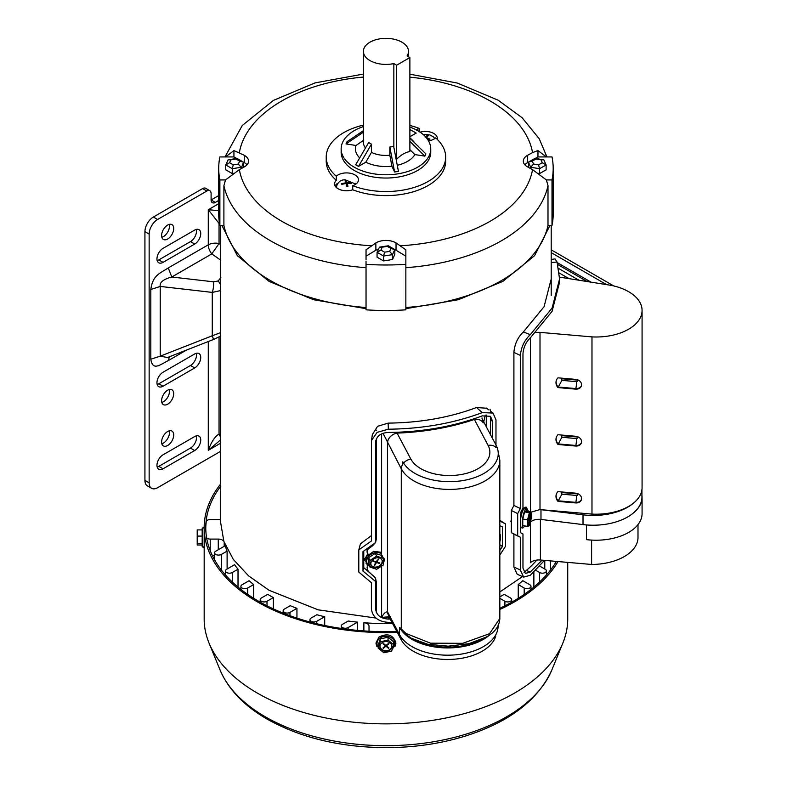 <?xml version="1.0" encoding="UTF-8"?>
<svg xmlns="http://www.w3.org/2000/svg" width="787" height="787" viewBox="0 0 787 787"><rect width="100%" height="100%" fill="white"/><g stroke="black" fill="none" stroke-linecap="round" stroke-linejoin="round"><path stroke-width="1.18" d="M549.995 225.446L534.53 255.716L502.804 281.412L458.29 299.729L405.856 308.661M366.034 308.661L313.61 299.729L269.095 281.412L237.369 255.716L221.895 225.446M220.694 225.446L220.694 522.824L223.872 541.436L233.277 559.341L248.544 575.828L269.095 590.289L318.125 609.827L375.96 618.061M499.834 591.962L522.47 576.586M551.205 249.833L613.712 285.927M606.61 284.628L551.205 252.647M587.161 281.53L557.757 264.56M558.613 268.465L578.976 280.231M568.981 278.637L559.262 273.02M557.245 262.632L591.057 282.149M367.686 553.969L364.401 559.695L365.463 561.052M374.769 577.078L363.761 567.663L363.761 551.028M363.958 558.239L365.591 559.35M372.349 434.572L377.603 426.298L388.188 423.111C420.189 422.757 449.623 417.563 476.489 407.528L486.592 408.227M391.926 622.291L388.335 622.34C378.262 621.661 372.615 617.215 371.405 608.99L371.405 582.705L358.793 572.08L358.793 549.877L360.416 543.856L371.405 535.593M499.834 555.042L505.598 546.168L505.598 523.965L499.834 520.384M505.598 523.965L499.834 521.004M495.977 445.019L495.977 419.884L493.026 413.057L482.274 412.624L476.489 407.528M358.793 549.877L371.405 540.994L371.503 440.454L377.13 432.348L388.335 429.21C422.373 428.826 453.686 423.298 482.274 412.624M390.224 619.064L388.335 619.084C380.751 618.572 376.511 615.267 375.635 609.168L375.635 581.524L362.984 571.077L362.984 551.569L375.635 542.509L375.665 441.291M375.635 542.509L375.979 539.065M375.793 440.513L375.635 442.048C376.54 436.077 380.78 432.88 388.335 432.457C422.373 432.083 453.686 426.554 482.274 415.88L490.468 416.303L492.642 421.389L490.547 419.805M492.642 438.723L492.642 421.389M499.834 550.447L502.46 546.463L502.46 526.956L499.834 525.598M502.46 546.463L499.834 544.752M375.635 581.524L375.871 579.222M362.984 571.077L363.761 567.663M375.674 542.095L376.304 539.085L376.304 438.93M367.263 548.382L367.086 551.048L368.346 548.824L372.566 545.844L375.389 542.696M367.086 551.048L367.263 553.104M368.208 554.53L367.086 552.267M390.647 616.624L381.597 617.451C383.623 613.614 385.581 611.745 387.479 611.833A7.968 6.168 149.8 0 0 388.129 614.342M383.387 563.659L384.499 559.301L382.915 557.373M498.112 451.443L499.834 460.326A50.368 29.08 180 0 1 456.903 489.091A50.368 29.08 180 0 1 401.281 468.826L383.053 433.332M406.859 635.286L399.54 627.357L406.072 633.486L430.469 643.176L462.726 643.313L489.524 633.702L499.834 618.434C499.44 626.137 494.885 632.364 486.179 637.106L469.003 643.658L448.187 646.176L427.607 644.219L411.139 638.198L407.263 635.601A3.984 3.059 -51.9 0 1 407.046 635.443L407.046 635.443A3.984 3.059 -51.9 0 1 406.072 633.486M485.245 415.123L483.749 421.921M383.387 562.174L384.145 558.711M495.82 635.955A48.784 28.165 180 0 1 450.892 659.398A48.784 28.165 180 0 1 401.065 639.536L389.053 616.86M401.695 630.298A3.984 3.679 -46.7 0 1 401.281 628.941L401.281 468.826A9.956 7.772 -27.9 0 1 402.806 464.153L402.806 461.733A48.784 28.165 -0 0 0 456.667 481.349A48.784 28.165 -0 0 0 498.24 453.499A48.784 28.165 -0 0 0 496.105 445.265L482.352 419.294A7.968 4.594 180 0 1 482.008 417.946M367.263 565.046L367.263 569.768M367.086 567.712L367.863 565.892M376.304 612.316L376.304 581.78L375.34 578.012L368.346 571.303L367.086 568.932M381.597 566.109L381.597 617.451A173.022 99.89 -0 0 0 389.378 617.461M375.812 429.436L376.304 430.381M490.045 409.27L490.547 411.857M375.773 580.127L375.074 577.55M490.547 434.758L490.547 416.362M411.404 638.346A50.958 29.424 -0 0 0 411.68 638.513L404.833 633.574M474.394 419.441A9.956 7.732 152.4 0 1 483.169 422.904A9.956 7.772 152.1 0 0 474.384 419.461L475.948 418.153M393.972 432.358L397.081 433.106L410.804 459.018A40.422 23.335 -0 0 0 461.271 474.512A40.422 23.335 -0 0 0 488.107 445.373L474.384 419.461A175.009 101.041 180 0 1 397.081 433.106A9.956 7.772 -27.9 0 0 387.558 442.914M387.479 611.833A6.375 3.679 180 0 1 387.529 611.922L387.529 442.855A9.956 7.732 -27.6 0 1 397.061 433.096M576.546 436.401A4.978 0.61 -85 0 1 576.556 436.933L561.888 435.654A4.978 4.024 -165.4 0 0 561.79 436.46A4.978 4.024 -165.4 0 0 561.888 437.277L557.944 444.488A9.956 8.037 14.6 0 1 555.976 439.441A9.956 8.037 14.6 0 1 556.193 437.779A9.956 8.037 14.6 0 1 557.944 434.729L575.661 436.273A5.971 4.82 14.6 0 1 581.445 442.658A5.971 4.82 14.6 0 1 575.661 446.032L557.944 444.488M576.546 379.511A4.978 0.61 -85 0 1 576.556 380.032L561.888 378.754A4.978 4.024 -165.4 0 0 561.79 379.56A4.978 4.024 -165.4 0 0 561.888 380.377L557.944 387.588A9.956 8.037 14.6 0 1 555.976 382.541A9.956 8.037 14.6 0 1 556.193 380.888A9.956 8.037 14.6 0 1 557.944 377.839L575.661 379.373A5.971 4.82 14.6 0 1 581.445 385.758A5.971 4.82 14.6 0 1 575.661 389.132L557.944 387.588M581.504 499.273A5.971 4.82 14.6 0 1 575.809 502.362A4.978 0.61 95 0 0 576.556 495.456A0.994 0.807 -165.4 0 0 576.556 493.823L561.888 492.554L561.308 491.924M561.888 492.554A4.978 4.024 -165.4 0 0 561.79 493.351A4.978 4.024 -165.4 0 0 561.888 494.177L557.944 501.388A9.956 8.037 14.6 0 1 555.976 496.341A9.956 8.037 14.6 0 1 556.193 494.679A9.956 8.037 14.6 0 1 557.944 491.629L575.661 493.174A5.971 4.82 14.6 0 1 581.445 499.558A5.971 4.82 14.6 0 1 575.661 502.923L557.944 501.388M526.906 511.373L525.263 507.182M522.745 508.441L526.159 507.143L528.569 511.629M536.832 560.069A168.841 97.48 180 0 1 524.093 572.365M591.981 336.895L591.981 514.098A45.99 26.551 -0 0 0 634.352 502.381A45.99 26.551 -0 0 0 642.074 487.655L642.074 310.452A45.99 26.551 180 0 1 591.981 336.895L540 332.38L540 509.582L591.981 514.098M540 332.38A9.956 5.745 -0 0 0 536.055 332.596M559.537 277.083A9.956 5.745 -0 0 0 560.295 277.25L610.968 285.327A45.99 26.551 180 0 1 642.074 310.452M641.946 495.377A45.99 26.551 180 0 1 642.074 497.404A45.99 26.551 180 0 1 634.352 512.14A48.784 28.165 -0 0 0 641.946 497.05L641.946 489.671M638.001 524.585L638.001 537.452A46.787 27.014 180 0 1 591.598 564.466L540.413 560.01A9.956 5.745 -0 0 0 530.408 562.715L530.408 521.683M591.598 564.466L591.598 540.089M586.522 524.949L586.522 539.636A45.99 26.551 180 0 0 642.074 513.665L642.074 497.404M530.408 522.076C532.799 520.01 536.134 519.105 540.413 519.371L583.019 524.595A48.784 28.165 -0 0 0 634.352 512.14M540.394 509.612L583.019 514.836A48.784 28.165 -0 0 0 634.352 502.381M561.888 378.754L561.308 378.124M561.888 435.654L561.308 435.024M526.788 509.828L525.824 508.786M521.043 511.796L522.794 510.379M513.891 566.955L513.891 534.166L520.364 537.216L520.364 570.014L513.891 566.955L517.187 574.244L523.66 577.117L530.31 575.258L544.535 560.364M513.891 534.166L511.334 532.671L511.334 510.478L513.891 505.461L513.891 352.369C514.619 344.106 517.777 337.308 523.365 331.976L544.092 306.664L551.205 278.972M520.364 570.014L523.66 577.117M551.205 259.444L555.051 258.933L557.058 262.012L551.205 262.592M520.364 537.216L517.679 535.819L517.679 513.616L520.364 508.52L520.364 355.429C521.191 347.028 524.506 340.102 530.31 334.652L552.09 308.071L559.567 278.972L557.058 262.012M520.364 508.52L513.891 505.461M517.679 513.616L511.334 510.478M517.679 535.819L511.334 532.671M520.364 524.998L520.364 532.622L522.971 533.989L522.971 568.125L525.411 573.438L530.31 572.001L542.086 560.157M520.364 521.309L520.364 513.114L522.971 507.979L522.971 353.54C523.581 347.146 526.031 341.932 530.31 337.908L552.09 311.318L559.567 282.228L559.567 278.972M528.038 524.526A5.971 1.259 98.8 0 0 528.461 525.106A5.971 1.259 98.8 0 0 530.408 520.61A5.971 1.259 98.8 0 0 530.713 513.881A5.971 1.259 98.8 0 0 530.29 513.301A5.971 1.259 98.8 0 0 528.343 517.797A5.971 1.259 98.8 0 0 528.038 524.526M528.057 524.575A5.971 1.259 98.8 0 0 529.651 519.302A5.971 1.259 98.8 0 0 529.749 513.734A5.971 1.259 98.8 0 0 529.74 513.685M526.375 511.284L524.565 511.884L522.765 519.056L522.765 525.627L527.575 526.375L529.376 525.775L531.176 518.603L531.176 512.032L526.375 511.284M531.176 512.032L529.376 512.632L524.565 511.884M529.376 512.632L527.575 519.804L522.765 519.056M527.575 519.804L527.575 526.375M527.861 521.545L528.441 519.774L528.992 520.492L529.346 515.633L528.284 518.121M528.175 518.741L527.91 520.758M371.661 561.052A5.971 4.712 155.1 0 0 371.238 565.233A5.971 4.712 155.1 0 0 376.156 567.653A5.971 4.712 155.1 0 0 381.656 564.377A5.971 4.712 155.1 0 0 382.069 560.196A5.971 4.712 155.1 0 0 377.15 557.776A5.971 4.712 155.1 0 0 371.661 561.052M371.12 564.948A5.971 4.712 155.1 0 0 376.088 567.073A5.971 4.712 155.1 0 0 381.39 563.826A5.971 4.712 155.1 0 0 381.931 559.931M381.597 555.445L375.369 553.369L368.631 557.698L368.631 564.269L369.92 567.043L376.658 569.286L383.387 564.958L383.387 558.386L382.098 555.612M383.387 558.386L376.658 556.143L375.369 553.369M376.658 556.143L369.92 560.472L368.631 557.698M369.92 560.472L369.92 567.043M379.58 563.502L379.875 563.039L377.622 562.282A0.994 0.787 -24.9 0 1 377.268 561.229L378.567 559.124L376.776 561.062A0.994 0.787 -24.9 0 1 375.458 561.564L373.215 560.816L372.92 561.279L375.173 562.036A0.994 0.787 -24.9 0 1 375.527 563.089L374.228 565.184L374.72 565.351L376.019 563.256A0.994 0.787 -24.9 0 1 377.337 562.754L379.58 563.502L379.275 562.833M374.464 564.8L374.72 565.351M206.617 537.777A3.984 2.302 -0 0 0 207.404 538.426A3.984 2.302 -0 0 0 210.218 539.095L218.265 539.095A5.971 3.453 180 0 1 223.803 541.259M273.355 597.589A163.263 94.263 180 0 1 270.502 595.975A163.263 94.263 180 0 1 267.718 594.333L261.353 598.012A3.984 2.302 -0 0 0 260.182 599.635A3.984 2.302 -0 0 0 262.642 601.76A3.984 2.302 -0 0 0 266.98 601.268L273.355 597.589L273.355 608.892M296.945 608.351A163.263 94.263 180 0 1 290.265 605.705L284.314 609.138A3.984 2.302 -0 0 0 283.153 610.761A3.984 2.302 -0 0 0 285.612 612.886A3.984 2.302 -0 0 0 289.95 612.394L296.945 608.351L296.945 618.129M324.706 616.703A163.263 94.263 180 0 1 316.866 614.736L311.15 618.031A3.984 2.302 -0 0 0 309.98 619.654A3.984 2.302 -0 0 0 312.439 621.779A3.984 2.302 -0 0 0 316.777 621.287L324.706 616.703L324.706 625.508M357.514 622.143A163.263 94.263 180 0 1 348.188 621.032L342.483 624.327A3.984 2.302 -0 0 0 341.312 625.95A3.984 2.302 -0 0 0 343.771 628.075A3.984 2.302 -0 0 0 348.12 627.573L357.514 622.143L357.514 630.397M392.575 623.511A163.263 94.263 180 0 1 363.86 622.724A5.971 3.453 180 0 1 369.024 626.137L369.024 630.781M499.834 598.327L504.91 601.268A3.984 2.302 -0 0 0 509.248 601.76A3.984 2.302 -0 0 0 511.707 599.635A3.984 2.302 -0 0 0 510.547 598.012L504.172 594.333A163.263 94.263 180 0 1 499.834 596.871M518.239 598.307L518.239 584.574L524.191 588.007A3.984 2.302 -0 0 0 528.53 588.509A3.984 2.302 -0 0 0 530.989 586.384A3.984 2.302 -0 0 0 529.818 584.751L522.824 580.717A163.263 94.263 180 0 1 518.239 584.574M533.871 587.072L533.871 572.051M544.781 569.011L544.781 560.383M227.109 551.126A163.263 94.263 180 0 1 225.18 545.745L215.776 551.175A3.984 2.302 -0 0 0 214.605 552.799A3.984 2.302 -0 0 0 217.064 554.924A3.984 2.302 -0 0 0 221.403 554.422L227.109 551.126L227.109 569.011M238.018 569.217A163.263 94.263 180 0 1 234.605 564.682L226.676 569.267A3.984 2.302 -0 0 0 225.505 570.89A3.984 2.302 -0 0 0 227.964 573.015A3.984 2.302 -0 0 0 232.303 572.513L238.018 569.217L238.018 587.072M253.66 584.574A163.263 94.263 180 0 1 249.076 580.717L242.081 584.751A3.984 2.302 -0 0 0 240.911 586.384A3.984 2.302 -0 0 0 243.37 588.509A3.984 2.302 -0 0 0 247.708 588.007L253.66 584.574L253.66 598.307M212.254 555.356L214.605 555.356M535.721 570.28L539.587 572.513A3.984 2.302 -0 0 0 543.935 573.015A3.984 2.302 -0 0 0 546.385 570.89A3.984 2.302 -0 0 0 545.224 569.267L539.734 566.099M220.694 519.263A5.971 3.453 180 0 1 218.265 519.558L210.218 519.558A3.984 2.302 -0 0 0 206.243 521.692A180.184 104.032 -0 0 0 205.771 528.5M425.147 137.086L427.341 135.325L428.374 135.669L426.18 137.43L429.977 139.122L429.377 139.722L427.007 138.571M427.341 136.407L427.341 135.325M347.962 186.273L346.782 186.391L346.044 183.469L341.725 184.325L341.519 183.646L345.837 182.791L345.1 180.725L345.69 180.666L346.27 180.617L347.018 182.673L351.336 182.673L351.533 183.351L347.215 183.351L347.962 186.273M345.837 183.499L345.837 182.791M345.542 181.866L346.27 181.797L346.27 180.617M346.27 181.797L347.018 184.286L347.018 182.673M351.336 183.341L351.336 182.673M347.618 186.303L347.215 183.351M409.879 127.061A44.8 25.863 180 0 1 417.622 130.632A44.8 25.863 180 0 1 430.745 148.92A44.8 25.863 180 0 1 403.092 172.815A44.8 25.863 180 0 1 354.268 167.208A44.8 25.863 180 0 1 341.155 148.92A44.8 25.863 180 0 1 363.397 126.579M430.745 148.92L430.745 152.176A44.8 25.863 180 0 1 403.092 176.072A44.8 25.863 180 0 1 354.268 170.464A44.8 25.863 180 0 1 341.155 152.176L341.155 148.92M393.844 63.58A22.557 13.025 180 0 1 369.998 60.589A22.557 13.025 180 0 1 363.397 51.381A22.557 13.025 180 0 1 377.317 39.35A22.557 13.025 180 0 1 401.901 42.173A22.557 13.025 180 0 1 408.502 51.381A22.557 13.025 180 0 1 407.076 55.936L409.879 57.559L396.648 65.203L393.844 63.58L393.844 147.248M394.592 171.979L391.906 166.205A30.516 17.619 180 0 1 365.817 162.171L358.498 166.401L355.675 164.768L368.65 142.555L371.474 144.178L371.474 152.403A22.557 13.025 180 0 0 389.84 155.246L389.84 147.021L393.687 146.421L398.438 171.389L394.592 171.979L389.84 147.021M365.512 147.926A22.557 13.025 180 0 1 363.397 142.417L363.397 51.381M397.278 165.28A30.516 17.619 180 0 0 414.847 154.586L424.862 156.131L425.885 153.908L409.879 138.128M359.689 157.902A30.516 17.619 180 0 1 356.019 145.477L346.005 143.932L363.397 132.177M363.397 130.652L347.037 141.709L346.005 143.932M409.879 136.731L416.215 133.072L409.879 129.481M409.879 137.991A30.516 17.619 180 0 1 414.474 142.663M414.847 154.586L409.879 149.628M409.879 57.559L409.879 151.586C405.462 152.275 401.055 154.823 396.648 159.23L395.881 157.961M391.906 166.205L389.84 155.246M365.817 162.171L371.474 152.403M356.019 145.477L363.732 140.175M396.648 159.23L396.648 65.203M416.215 133.072L409.879 129.54M358.498 166.401L371.474 144.178M424.862 156.131L409.879 141.365M376.904 646.461L376.009 643.471M202.18 543.64L197.203 543.64L197.203 545.007L202.18 545.007L202.18 546.414L202.18 528.5L203.174 527.506L204.167 528.5L204.167 618.916A181.777 104.946 -0 0 0 209.027 643.028A181.777 104.946 -0 0 0 257.408 693.131A181.777 104.946 -0 0 0 435.624 719.869A181.777 104.946 -0 0 0 562.862 643.028A181.777 104.946 -0 0 0 567.732 618.916L567.732 562.38M395.891 643.471L394.995 646.461M220.694 483.946A181.777 104.946 -0 0 0 204.167 527.674A181.777 104.946 -0 0 0 257.408 601.878A181.777 104.946 -0 0 0 397.297 632.414M499.834 609.472A181.777 104.946 -0 0 0 558.003 561.534M204.404 542.263L204.167 542.263A181.777 104.946 -0 0 0 204.167 543.925A181.777 104.946 -0 0 0 204.207 546.227L204.325 547.319M204.423 546.227L204.207 536.468M220.694 486.209A180.184 104.032 -0 0 0 205.761 527.674A180.184 104.032 -0 0 0 258.539 601.229A180.184 104.032 -0 0 0 396.815 631.508M499.834 608.292A180.184 104.032 -0 0 0 556.399 561.397M204.167 542.263L204.167 536.645M202.18 528.5L202.18 536.095L197.203 536.095L197.203 529.907L202.18 529.907M197.203 543.64L197.203 536.095M381.725 642.979A5.971 4.879 180 0 0 379.973 646.432A5.971 4.879 180 0 0 383.663 650.938A5.971 4.879 180 0 0 390.175 649.875A5.971 4.879 180 0 0 391.926 646.432A5.971 4.879 180 0 0 388.237 641.926A5.971 4.879 180 0 0 381.725 642.979M379.983 646.147A5.971 4.879 180 0 0 383.83 650.416A5.971 4.879 180 0 0 390.175 649.305A5.971 4.879 180 0 0 391.916 646.147M380.259 638.906L378.173 645.261L378.173 648.134L383.869 652.777L391.641 651.075L393.716 644.73L393.716 641.858L388.03 637.214L380.259 638.906L380.259 641.789L378.173 648.134M393.716 644.73L388.03 640.087L388.03 637.214M388.03 640.087L380.259 641.789M388.552 648.331L388.975 647.986L387.076 646.432A0.994 0.817 -0 0 1 387.076 645.281L388.975 643.727L388.552 643.382L386.653 644.937A0.994 0.817 -0 0 1 385.246 644.937L383.348 643.382L382.925 643.727L384.823 645.281A0.994 0.817 -0 0 1 384.823 646.432L382.925 647.986L383.348 648.331L385.246 646.776A0.994 0.817 -0 0 1 386.653 646.776L388.552 648.331L388.552 647.642M383.348 647.642L383.348 648.331M167.661 431.502A8.559 4.938 120 0 0 162.063 439.048A8.559 4.938 120 0 0 163.381 445.904A8.559 4.938 120 0 0 167.661 445.481A8.559 4.938 120 0 0 173.248 437.936A8.559 4.938 120 0 0 171.94 431.079A8.559 4.938 120 0 0 167.661 431.502M169.274 430.823A8.559 4.938 -60 0 1 163.43 443.042A8.559 4.938 -60 0 1 161.827 443.72M167.661 225.043A8.559 4.938 120 0 0 162.063 232.588A8.559 4.938 120 0 0 163.381 239.445A8.559 4.938 120 0 0 167.661 239.022A8.559 4.938 120 0 0 173.248 231.476A8.559 4.938 120 0 0 171.94 224.62A8.559 4.938 120 0 0 167.661 225.043M169.274 224.364A8.559 4.938 -60 0 1 163.43 236.582A8.559 4.938 -60 0 1 161.827 237.261M167.661 390.214A8.559 4.938 120 0 0 162.063 397.76A8.559 4.938 120 0 0 163.381 404.616A8.559 4.938 120 0 0 167.661 404.193A8.559 4.938 120 0 0 173.248 396.648A8.559 4.938 120 0 0 171.94 389.791A8.559 4.938 120 0 0 167.661 390.214M169.274 389.535A8.559 4.938 -60 0 1 163.43 401.754A8.559 4.938 -60 0 1 161.827 402.432M196.297 435.87A8.559 4.938 -60 0 1 190.464 448.088L158.787 466.376A8.559 4.938 -60 0 1 157.174 467.055M196.297 229.401A8.559 4.938 -60 0 1 190.464 241.629L158.787 259.917A8.559 4.938 -60 0 1 157.174 260.595M196.297 353.284A8.559 4.938 -60 0 1 190.464 365.502L158.787 383.79A8.559 4.938 -60 0 1 157.174 384.469M218.707 195.57L211.093 199.967L211.093 193.464A5.971 3.453 120 0 0 209.854 190.729L205.633 188.29A5.971 3.453 120 0 0 202.643 188.585L153.367 217.035A11.943 6.896 120 0 0 144.926 231.663L144.926 480.395A11.943 6.896 120 0 0 147.395 485.864L151.616 488.304A11.943 6.896 120 0 0 157.597 487.714L220.694 451.276M168.251 267.944L171.773 277.014L211.792 253.906A9.956 5.745 60 0 1 208.28 244.836L168.251 267.944C159.85 273.453 152.776 275.116 150.809 289.478L160.233 286.429C159.417 282.435 163.253 279.296 171.773 277.014L213.474 281.805A9.956 3.473 96.5 0 1 212.274 292.4L212.274 335.774L220.694 332.586M169.461 356.747L168.251 360.613C159.918 364.755 152.727 371.326 150.809 359.216L150.809 289.478M209.854 190.729A5.971 3.453 120 0 0 206.873 191.025L157.597 219.475A11.943 6.896 120 0 0 149.146 234.103L149.146 482.834A11.943 6.896 120 0 0 151.616 488.304M218.707 200.449L215.313 202.407A5.971 3.453 -60 0 1 212.333 202.702A5.971 3.453 -60 0 1 211.093 199.967L215.313 202.407M163.017 454.837A8.559 4.938 120 0 0 157.42 462.372A8.559 4.938 120 0 0 158.728 469.239A8.559 4.938 120 0 0 163.017 468.816L194.694 450.528A8.559 4.938 120 0 0 200.282 442.983A8.559 4.938 120 0 0 198.973 436.116A8.559 4.938 120 0 0 194.694 436.539L163.017 454.837M163.017 248.367A8.559 4.938 120 0 0 157.42 255.913A8.559 4.938 120 0 0 158.728 262.779A8.559 4.938 120 0 0 163.017 262.356L194.694 244.068A8.559 4.938 120 0 0 200.282 236.523A8.559 4.938 120 0 0 198.973 229.656A8.559 4.938 120 0 0 194.694 230.079L163.017 248.367M194.694 367.942A8.559 4.938 120 0 0 200.282 360.397A8.559 4.938 120 0 0 198.973 353.54A8.559 4.938 120 0 0 194.694 353.963L163.017 372.251A8.559 4.938 120 0 0 157.42 379.796A8.559 4.938 120 0 0 158.728 386.653A8.559 4.938 120 0 0 163.017 386.23L194.694 367.942L190.464 365.502M220.694 290.57L212.274 292.4L160.233 286.429L160.233 356.167L167.533 357.505M220.694 439.795L208.28 450.321C211.428 441.714 215.018 436.303 219.042 434.09A9.956 4.929 83.7 0 0 220.694 436.982M219.396 222.721A9.956 0.748 120 0 0 219.042 223.419L208.28 209.726L218.707 210.631M218.707 203.705L208.28 209.726L208.28 244.836A9.956 5.745 180 0 1 219.042 243.567L211.792 253.906L220.694 260.153M150.809 359.216L160.233 356.167L212.274 335.774L213.582 339.453L167.385 357.564M363.397 125.113A59.733 34.48 -0 0 0 326.221 157.046A59.733 34.48 -0 0 0 336.315 176.229A11.943 6.896 180 0 1 354.976 174.93A11.943 6.896 180 0 1 358.478 179.81A11.943 6.896 180 0 1 352.724 185.702A59.733 34.48 -0 0 0 414.08 187.473A59.733 34.48 -0 0 0 445.678 157.046A59.733 34.48 -0 0 0 435.585 137.863A11.943 6.896 -0 0 1 428.561 140.942M326.221 157.046L326.221 161.119A59.733 34.48 -0 0 0 336.315 180.302A11.943 6.896 -0 0 0 334.583 183.873A11.943 6.896 -0 0 0 338.085 188.752A11.943 6.896 -0 0 0 352.724 189.775L352.724 185.702M355.399 183.322A11.943 6.896 180 0 1 356.177 183.873M420.081 132.167A11.943 6.896 180 0 1 433.814 133.475A11.943 6.896 180 0 1 437.316 138.355A11.943 6.896 180 0 1 437.198 139.329M435.024 138.355A11.943 6.896 -0 0 0 434.247 137.804M405.856 260.89L405.856 249.823L396.038 242.927A13.94 8.047 -0 0 0 395.802 242.79A13.94 8.047 -0 0 0 375.861 242.927L366.034 249.823L366.034 259.749M366.034 256.188L375.861 250.236A13.94 8.047 180 0 1 378.616 248.948M394.828 249.587A13.94 8.047 180 0 1 395.802 250.099A13.94 8.047 180 0 1 396.038 250.236L405.856 256.188M366.034 307.501A163.263 94.263 -0 0 1 223.901 225.446L223.901 185.614L225.525 179.928L239.356 169.628L244.245 166.942A13.94 8.047 -0 0 0 248.564 161.119A13.94 8.047 -0 0 0 244.482 155.423A13.94 8.047 -0 0 0 244.245 155.285L233.936 150.563L225.525 156.938L233.936 156.938L233.936 150.563M243.517 162.201L244.245 162.604A13.94 8.047 180 0 1 244.482 162.742A13.94 8.047 180 0 1 247.049 164.768M532.543 152.599L537.964 150.563L546.375 156.938L552.002 156.938A167.247 96.555 180 0 1 553.192 168.428A167.247 96.555 180 0 1 552.002 179.928L552.002 225.446L547.998 225.446L547.998 185.614L546.375 179.928L532.543 169.628L527.654 166.942A13.94 8.047 -0 0 1 523.325 161.119A13.94 8.047 -0 0 1 527.654 155.285L532.543 152.599A147.336 85.065 -0 0 0 490.134 100.962A147.336 85.065 -0 0 0 409.879 77.175M335.114 185.909A11.943 6.896 180 0 1 337.653 183.322M352.724 189.775A59.733 34.48 -0 0 0 414.08 191.536A59.733 34.48 -0 0 0 445.678 161.119L445.678 157.046M336.315 176.229L336.315 180.302M419.176 131.577L419.176 128.389A59.733 34.48 -0 0 0 409.879 125.458M419.176 128.389A11.943 6.896 -0 0 0 416.225 129.855M552.002 179.928L546.375 179.928M553.192 168.428L553.192 213.946A167.247 96.555 180 0 1 552.002 225.446M366.034 264.304L366.034 309.822A167.247 96.555 180 0 0 405.856 309.822L405.856 264.304A167.247 96.555 180 0 1 366.034 264.304L366.034 261.048M405.856 261.048L405.856 264.304M405.856 307.501A163.263 94.263 -0 0 0 547.998 225.446M225.525 179.928L219.888 179.928A167.247 96.555 180 0 1 218.707 168.428A167.247 96.555 180 0 1 219.888 156.938L225.525 156.938M219.888 179.928L219.888 225.446A167.247 96.555 180 0 1 218.707 213.946L218.707 168.428M223.901 225.446L219.888 225.446M233.936 156.938L236.73 158.472M524.85 164.768A13.94 8.047 180 0 1 527.654 162.604L528.411 162.181M535.209 158.443L537.964 156.938L537.964 150.563M537.964 156.938L546.375 156.938M533.537 164.03L538.554 164.847L542.282 162.742L540.994 159.82L535.977 159.013L532.248 161.109L533.537 164.03L530.684 167.267L528.411 162.122L534.993 158.403L543.847 159.84L546.119 164.985L539.548 168.693L530.684 167.267L530.684 168.605M532.248 161.109L528.411 162.122L528.628 167.474M538.554 164.847L539.548 168.693L539.548 173.573L546.119 169.864L546.119 164.985L542.282 162.742M537.639 173.268L539.548 173.573M534.993 158.403L535.977 159.013M543.847 159.84L540.994 159.82M238.313 164.06L239.671 161.148L235.982 159.023L230.945 159.8L229.597 162.702L233.277 164.837L238.313 164.06L241.137 167.306L232.254 168.684L225.751 164.926L228.132 159.8L237.015 158.423L243.517 162.181L241.137 168.654M233.277 164.837L232.254 168.684L232.254 173.553L234.29 173.238M239.671 161.148L243.517 162.181L243.331 167.444M229.597 162.702L225.751 164.926L225.751 169.805L232.254 173.553M235.982 159.023L237.015 158.423M228.132 159.8L230.945 159.8M389.634 251.417L390.982 248.505L387.302 246.38L382.266 247.157L380.908 250.069L384.597 252.194L389.634 251.417L392.447 254.673L392.447 259.543L394.828 254.417L394.828 249.538L392.447 254.673L383.564 256.041L383.564 260.92L392.447 259.543M384.597 252.194L383.564 256.041L377.062 252.293L379.442 247.157L388.325 245.79L394.828 249.538L390.982 248.505M380.908 250.069L377.062 252.293L377.062 257.162L383.564 260.92M387.302 246.38L388.325 245.79M379.442 247.157L382.266 247.157M388.335 429.21L388.188 423.111M388.335 619.084L388.296 617.47M375.635 609.168L375.979 605.724M381.597 433.912L381.597 556.586M490.232 634.45A50.368 29.08 180 0 1 440.946 647.671A50.368 29.08 180 0 1 399.54 627.357L399.54 634.597A7.968 6.217 152.1 0 0 400.121 636.978L388.109 614.313A7.968 6.217 152.1 0 1 387.529 611.922L399.54 634.597A50.368 29.08 -0 0 0 455.161 654.863A50.368 29.08 -0 0 0 498.082 626.098L498.082 625.567M486.277 415.044L486.277 426.702M401.065 638.621L401.065 639.536M496.105 445.265L496.105 447.685A9.956 7.772 152.1 0 0 488.107 445.373M482.352 419.294L482.352 421.714M411.68 638.513A50.958 29.424 -0 0 0 483.739 638.513L486.179 637.106M376.304 581.78L375.812 580.836M368.346 548.824L367.942 548.077M372.566 545.844L372.153 545.047M376.304 539.085L375.812 538.151M403.603 463.1A9.956 7.772 -27.9 0 1 410.804 459.018M581.504 442.373A5.971 4.82 14.6 0 1 575.809 445.462L558.091 443.917A9.956 8.037 14.6 0 1 556.124 438.871A9.956 8.037 14.6 0 1 556.271 437.503M561.888 437.277L576.556 438.556A0.994 0.807 -165.4 0 0 576.556 436.933M581.504 385.473A5.971 4.82 14.6 0 1 575.809 388.562L558.091 387.017A9.956 8.037 14.6 0 1 556.124 381.97A9.956 8.037 14.6 0 1 556.271 380.603M561.888 380.377L576.556 381.656A0.994 0.807 -165.4 0 0 576.556 380.032M575.661 502.923L575.809 502.362L558.091 500.817A9.956 8.037 14.6 0 1 556.124 495.771A9.956 8.037 14.6 0 1 556.271 494.403M530.408 337.83L530.408 511.914M540.413 519.371L540.413 560.01M530.408 512.327L540 509.582M540.984 509.681L540.984 519.44M583.019 514.836L583.019 524.595M561.888 494.177L576.556 495.456M576.556 438.556A4.978 0.61 95 0 1 575.809 445.462L575.661 446.032M576.556 381.656A4.978 0.61 95 0 1 575.809 388.562L575.661 389.132M576.546 493.301A4.978 0.61 -85 0 1 576.556 493.823M530.31 334.652L523.365 331.976M520.364 355.429L513.891 352.369M530.31 572.001L526.346 570.467M499.834 541.308A8.962 7.063 155.1 0 0 499.834 535.917M526.759 511.343A8.962 1.889 98.8 0 0 526.572 510.468A8.962 1.889 98.8 0 0 523.404 514.619A8.962 1.889 98.8 0 0 522.558 526.444A8.962 1.889 98.8 0 0 524.506 525.903M520.64 526.149A8.962 1.889 -81.2 0 1 521.122 515.928A8.962 1.889 -81.2 0 1 524.063 509.317M383.387 561.446A8.962 7.063 155.1 0 0 384.017 558.534M381.597 553.9A8.962 7.063 155.1 0 0 367.873 557.442A8.962 7.063 155.1 0 0 369.565 566.266M376.639 561.239L377.337 562.754M375.202 561.475L376.019 563.256M374.858 561.367L375.173 562.036M377.012 560.669L377.268 561.229M363.86 630.918L363.86 622.724M224.187 546.316L224.187 542.332M266.98 601.268L266.98 605.803M247.708 588.007L247.708 594.401M232.303 572.513L232.303 582.016M221.403 554.422L221.403 570.073M289.95 612.394L289.95 615.709M316.777 621.287L316.777 623.727M348.12 627.573L348.12 629.384M504.91 601.268L504.91 605.803M524.191 588.007L524.191 594.401M539.587 572.513L539.587 582.016M550.487 560.885L550.487 570.073M210.218 550.664L210.218 539.095M218.265 549.729L218.265 539.095M336.856 187.926L336.57 186.312A9.956 5.745 -0 0 0 337.052 188.073M265.376 716.839A170.513 98.444 -0 0 0 432.545 741.925A170.513 98.444 -0 0 0 551.903 669.845C538.219 700.017 509.396 722.072 465.422 736.042C440.927 743.607 414.867 747.473 387.253 747.65C340.968 747.512 300.919 737.999 267.098 719.082C244.029 705.782 228.338 689.373 219.996 669.845A170.513 98.444 -0 0 0 265.376 716.839M392.457 648.586A8.962 7.319 180 0 0 392.192 638.316A8.962 7.319 180 0 0 379.609 638.385A8.962 7.319 180 0 0 378.173 647.199M386.653 644.937L386.653 646.776M385.246 644.937L385.246 646.776M384.823 644.592L384.823 645.281M387.076 644.592L387.076 645.281M213.474 281.805L218.186 280.969L220.842 277.516M186.509 350.067L168.251 360.613M149.146 482.834L144.926 480.395M206.873 191.025L202.643 188.585M157.597 219.475L153.367 217.035M149.146 234.103L144.926 231.663M220.694 443.15L208.28 450.321L208.28 341.538M220.694 433.981L219.042 434.09L219.042 336.934M220.694 244.727L219.042 243.567L219.042 223.419L219.563 223.715M218.186 280.969A9.956 5.745 60 0 1 220.694 285.248M220.694 335.96L219.642 336.59A9.956 5.745 -120 0 0 220.694 335.656M158.787 383.79L163.017 386.23M158.787 259.917L163.017 262.356M190.464 241.629L194.694 244.068M158.787 466.376L163.017 468.816M190.464 448.088L194.694 450.528M375.861 250.236L375.861 242.927M244.245 162.604L244.245 155.285M363.397 77.057A147.336 85.065 -0 0 0 239.356 152.599M239.356 169.628A147.336 85.065 -0 0 0 371.198 245.751M400.701 245.751A147.336 85.065 -0 0 0 532.543 169.628M405.856 267.678A163.263 94.263 -0 0 0 547.998 185.614M223.901 185.614A163.263 94.263 -0 0 0 366.034 267.678M396.038 250.236L396.038 242.927M527.654 162.604L527.654 155.285M551.205 225.446L551.205 295.459M486.356 408.04L488.747 409.84M490.547 411.198L493.026 413.057M372.389 434.316L371.503 440.454M499.834 460.326L499.834 618.434M499.834 533.901L500.552 535.111L499.834 542.381M524.575 525.913L523.375 527.723L522.086 528.146L520.65 526.582C519.086 519.272 523.68 505.038 525.126 508.471L526.818 511.353M510.369 521.122L511.334 521.269M384.302 560.629L383.967 561.436M371.808 567.673L366.083 563.571L366.772 556.36L373.628 551.372L381.597 552.317M367.401 554.186L367.775 554.992M375.163 561.465L375.596 562.39M376.786 561.033L377.199 561.928M260.182 599.635L260.182 602.173M240.911 586.384L240.911 589.404M225.505 570.89L225.505 575.022M214.605 552.799L214.605 559.872M283.153 610.761L283.153 613.112M309.98 619.654L309.98 622.005M341.312 625.95L341.312 628.459M511.707 599.635L511.707 602.173M530.989 586.384L530.989 589.404M546.385 570.89L546.385 575.022M434.739 138.571L433.362 136.859L429.84 134.892L422.993 134.38M355.901 184.089L345.06 179.78C340.84 179.8 338.017 181.984 336.57 186.312M408.502 51.381L408.502 56.762M551.903 669.845L562.862 643.028M202.18 546.414L203.174 547.408L204.167 546.414L204.167 543.925M204.167 534.176L204.167 527.674M219.996 669.845L209.027 643.028M380.151 649.737L375.989 642.979L378.98 637.037C387.686 632.846 393.323 634.834 395.9 642.979L392.162 649.482M385.118 644.828L385.118 645.852M386.781 644.828L386.781 645.852M213.582 339.453L219.642 336.59M409.879 74.194L457.227 83.019L498.092 100.175L522.056 117.666L539.223 138.738L546.926 156.938M363.397 74.067L315.056 82.901L273.414 100.402L242.248 125.507L224.974 156.938"/></g></svg>
